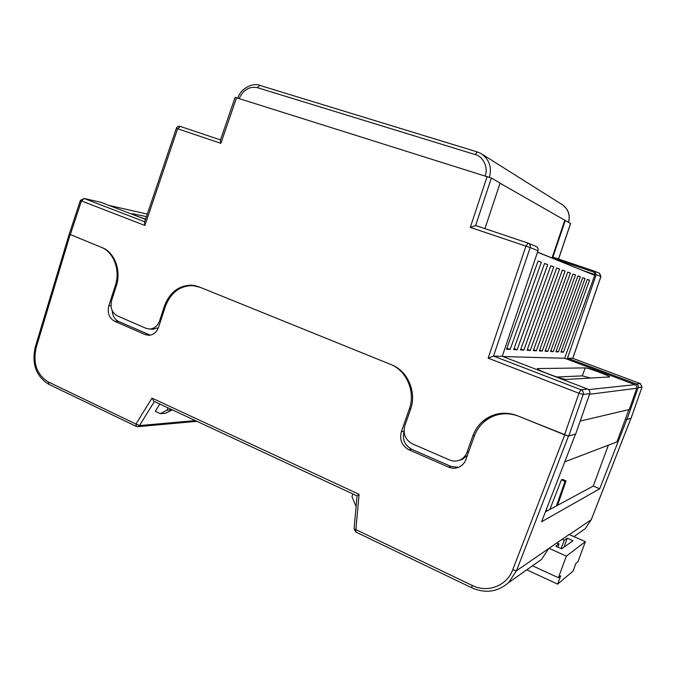 <?xml version="1.0" encoding="UTF-8"?>
<svg xmlns="http://www.w3.org/2000/svg" width="676" height="676" viewBox="0 0 676 676"><rect width="100%" height="100%" fill="white"/><g stroke="black" fill="none" stroke-linecap="round" stroke-linejoin="round"><path stroke-width="1.01" d="M631.071 418.199L642.014 387.128L638.161 387.61C638.558 385.962 637.975 384.762 636.42 384.002L567.494 358.17L596.207 274.617L594.534 271.169L552.9 257.108L565.288 220.494L500.037 183.196M564.773 461.835L616.943 441.884L625.477 418.858L626.956 419.433L631.046 418.267M236.583 97.682L220.858 143.329L220.359 140.287L235.147 97.344L491.359 178.05L475.625 225.522L470.302 227.389L487.159 176.47M484.937 228.64L500.079 183.061L491.359 178.05M565.288 220.494L570.595 223.57M626.956 419.433L638.161 387.61M580.202 421.063L629.272 409.521L636.758 388.261C637.155 386.621 636.572 385.43 635.026 384.669L564.621 358.255L594.736 275.318C595.15 273.695 594.601 272.538 593.089 271.853L552.038 257.97L564.773 220.325M575.513 434.068L541.594 521.745L599.705 488.773L626.846 419.39L625.477 418.858L628.9 409.605M567.494 358.17L572.733 358.314L600.88 276.526L596.207 274.617M556.956 377.022L582.298 375.873L590.596 378.07M146.464 216.599L132.166 213.701C132.606 214.512 137.093 216.32 145.61 219.125M477.264 151.914L480.864 153.452L477.264 151.914L475.16 154.559L257.37 87.652C249.275 86.215 243.216 89.823 239.194 98.502M480.873 153.452C489.247 159.215 492.086 167.141 489.39 177.23M568.541 222.362C570.426 214.731 568.102 208.69 561.57 204.236L482.537 154.5M537.53 252.106L552.038 257.97M541.366 262.237L538.088 261.02L506.527 349.238L510.152 349.424L541.366 262.237L538.054 261.113M547.704 264.603L544.577 263.437L513.692 349.61L517.157 349.788L547.704 264.603L544.543 263.522M553.762 266.859L550.771 265.744L520.537 349.957L523.841 350.134L553.762 266.859L550.737 265.829M559.542 269.023L556.686 267.958L527.077 350.295L530.246 350.464L559.542 269.023L556.652 268.034M565.085 271.093L562.347 270.07L533.339 350.616L536.364 350.776L565.085 271.093L562.314 270.147M570.392 273.07L567.764 272.09L539.33 350.928L542.236 351.081L570.392 273.07L567.739 272.166M575.479 274.963L572.961 274.025L545.076 351.224L547.864 351.368L575.479 274.963L572.935 274.101M580.363 276.788L577.946 275.884L550.594 351.512L553.272 351.647L580.363 276.788L577.921 275.952M585.044 278.537L582.729 277.675L555.892 351.782L558.46 351.909L585.044 278.537L582.704 277.735M589.557 280.219L587.326 279.391L560.979 352.044L563.446 352.171L589.557 280.219L587.3 279.45M502.86 356.548L564.621 358.255M566.53 379.43L609.583 376.954C611.003 376.295 587.647 367.651 585.205 367.913L537.454 368.564C535.265 369.451 563.302 379.954 566.53 379.43M482.994 422.804C486.771 418.976 491.207 416.213 496.302 414.523L500.519 413.442M459.266 460.305L462.24 459.435L467.42 455.32M193.336 285.644L195.094 285.652M152.43 329.204L158.37 327.843M587.588 389.055L502.268 356.32L493.522 356.075L580.988 389.739L587.588 389.055C589.531 390.027 590.258 391.556 589.751 393.652L575.69 434.017L568.769 435.986L564.536 434.82L517.461 415.765C509.636 412.715 501.854 412.411 494.114 414.861C483.906 418.478 476.833 425.449 472.904 435.758L466.998 452.303C465.629 455.937 463.246 458.531 459.849 460.069C456.469 461.454 453.064 461.438 449.633 460.01L412.445 443.878C405.338 439.899 402.795 433.84 404.823 425.711L410.493 409.546C416.94 392.35 407.746 370.887 391.624 364.82L199.031 286.861L191.697 285.196C178.768 285.356 169.659 292.345 164.378 306.169L159.587 320.838C157.652 325.976 154.348 328.713 149.675 329.051L146.041 328.316L117.362 315.878C111.878 312.709 109.977 307.529 111.658 300.338L116.28 285.965C121.511 270.662 114.633 252.292 102.135 247.636L69.239 234.141L80.393 200.375M528.522 243.309L535.924 246.436C537.783 247.272 538.476 248.717 537.986 250.762L530.17 247.56L493.522 356.075L488.148 358.162L525.945 246.14L470.302 227.389M502.268 356.32L537.986 250.762M84.061 198.457L100.885 202.301L84.23 198.516L144.706 221.796M145.509 219.421L100.885 202.301M180.213 126.404C178.388 126.006 177.104 126.64 176.351 128.305L144.503 222.396L144.875 225.446L81.441 200.924L70.262 234.733M557.463 260.268L557.92 259.956M640.358 383.613L572.733 358.314L640.307 383.596L642.014 387.128L640.341 383.605L636.42 384.002M563.446 352.171L561.232 351.343M558.46 351.909L556.154 351.047M553.272 351.647L550.872 350.751M547.864 351.368L545.363 350.43M542.236 351.081L539.634 350.1M536.364 350.776L533.651 349.754M530.246 350.464L527.407 349.391M523.841 350.134L520.875 349.01M517.157 349.788L514.056 348.613M510.152 349.424L506.907 348.191M568.524 436.003L516.498 570.705L569.167 534.496M548.523 548.844L541.434 559.517L534.53 564.375M159.79 404.037L155.294 411.295L160.305 413.653L167.056 410.171L167.842 407.789M547.619 510.659L546.132 510.008M566.032 480.915L562.432 479.394L561.41 479.859L565.018 481.38L566.032 480.915L557.573 505.293M404.028 431.432C402.144 439.425 404.687 445.374 411.659 449.27L451.044 466.448L458.463 467.353M501.769 413.999L508.301 413.425M69.239 234.124L101.189 247.255C113.669 251.903 120.539 270.265 115.317 285.559L108.853 305.662C107.18 312.844 109.073 318.024 114.54 321.21L145.086 334.552L148.838 335.296C153.452 334.916 156.722 332.186 158.632 327.1L165.341 306.574C170.622 292.75 179.731 285.762 192.668 285.593L200.02 287.258L390.449 364.347C406.563 370.414 415.748 391.86 409.31 409.048L401.375 431.651C399.355 439.772 401.882 445.83 408.972 449.827L448.577 467.133C452.109 468.603 455.582 468.595 459.012 467.116C462.3 465.561 464.606 463.009 465.941 459.469L474.222 436.316C478.135 426.032 485.174 419.078 495.339 415.436C503.121 412.951 510.946 413.239 518.813 416.315L567.823 435.893M545.431 511.842L593.249 486.069L608.375 445.163M599.705 488.773L593.249 486.069M112.241 310.715C112.537 315.886 114.658 319.469 118.604 321.463L150.224 335.152M196.86 286.1L195.744 285.99M549.841 509.459L561.41 479.859M556.424 505.918L565.018 481.38M352.872 493.962L351.976 496.522L355.551 505.411L356.167 505.699M160.305 413.653L165.519 413.264L172.211 409.825L167.056 410.171M70.127 234.682L36.166 347.658C32.744 363.299 36.808 374.741 48.368 381.982L135.969 424.038L151.973 398.105L153.934 401.307L357.063 495.914M151.973 398.105L359.083 494.333L357.055 495.888L354.072 528.877L355.796 532.012L471.772 587.807C485.436 593.722 497.73 591.982 508.639 582.594L541.434 559.517M562.229 539.127L564.198 540.318L561.156 548.557M548.87 548.228L566.361 556.12L585.374 541.67L569.082 534.462M564.198 540.318L567.248 538.214L572.952 540.749L561.722 548.811L555.782 546.14L559.035 543.893L556.441 543.073M585.374 541.67L577.955 561.655L575.944 563.311L573.045 571.127L557.615 584.123L560.691 575.817L558.376 577.718L532.502 565.795M566.361 556.12L558.376 577.718M557.861 547.078L559.035 543.893M563.919 547.239L567.248 538.214M557.615 584.123L526.781 569.826M594.905 271.321L599.232 273.146L600.922 276.552L599.587 273.298M558.511 259.001L570.536 223.511M582.535 270.392L594.897 274.583M109.174 205.479L147.317 214.081L109.064 205.436M237.791 98.054C241.019 87.66 253.669 82.531 259.804 85.396L477.129 151.889M537.496 252.207L594.736 275.318M588.559 389.621L635.026 384.669M589.531 394.277L636.758 388.261M589.751 393.652L583.211 394.463L568.769 435.986M475.625 225.522L528.015 243.098M220.858 143.329L177.619 128.761L180.289 126.429L220.486 139.915M164.378 306.169L165.443 306.262M160.66 320.906L159.587 320.838M472.904 435.758L474.552 435.428M468.645 451.889L466.998 452.303M176.351 128.305L177.619 128.761L144.875 225.446M564.536 434.82L578.969 393.271L488.148 358.162M485.14 175.836C488.571 167.775 483.12 156.257 475.16 154.559M477.197 151.897L259.804 85.396L257.37 87.652M80.402 200.349L81.441 200.924L84.23 198.516L80.402 200.349M528.057 243.106L525.945 246.14L530.17 247.56C530.668 245.456 529.959 243.968 528.057 243.106M583.211 394.463C583.726 392.317 582.982 390.745 580.988 389.739L578.969 393.271L583.211 394.463M642.031 387.078L631.08 418.25M134.389 215.052L134.735 213.996M537.69 369.028L537.893 368.462M582.298 375.873L585.205 367.913M359.083 494.333L355.889 529.621L472.127 585.424C487.464 593.207 506.823 585.974 512.678 569.843L516.498 570.705L508.639 582.594M154.365 401.51L139.484 425.576L195.356 420.599M569.395 534.598L591.255 519.667L630.945 418.3M512.678 569.843L564.739 434.905M116.373 285.678L115.317 285.559M110.991 305.839L108.853 305.662M118.604 321.463L114.54 321.21M149.033 334.73L145.086 334.552M451.044 466.448L448.577 467.133M411.659 449.27L408.972 449.827M404.02 431.237L401.375 431.651M410.721 408.895L409.31 409.048M579.315 532.84L585.213 528.691L591.297 519.633L630.97 418.292M36.166 347.658L35.304 346.974L69.206 234.166M48.368 381.982L48.841 384.331L136.29 426.404L137.946 426.666L139.484 425.576L135.969 424.038L136.29 426.404M137.676 426.691L196.927 421.334M355.796 532.012L355.889 529.621L354.072 528.877M472.127 585.424L471.772 587.807M591.306 519.548L585.213 528.691L573.958 536.617M191.697 285.196L194.764 285.585M494.114 414.861L496.302 414.523M462.24 459.435L459.849 460.069M153.604 329.271L149.675 329.051M563.125 205.234C568.541 209.687 570.367 215.407 568.617 222.404M558.579 259.026L570.603 223.562M572.783 358.331L600.922 276.552M35.287 347.016C31.544 363.899 36.056 376.338 48.841 384.331"/></g></svg>

